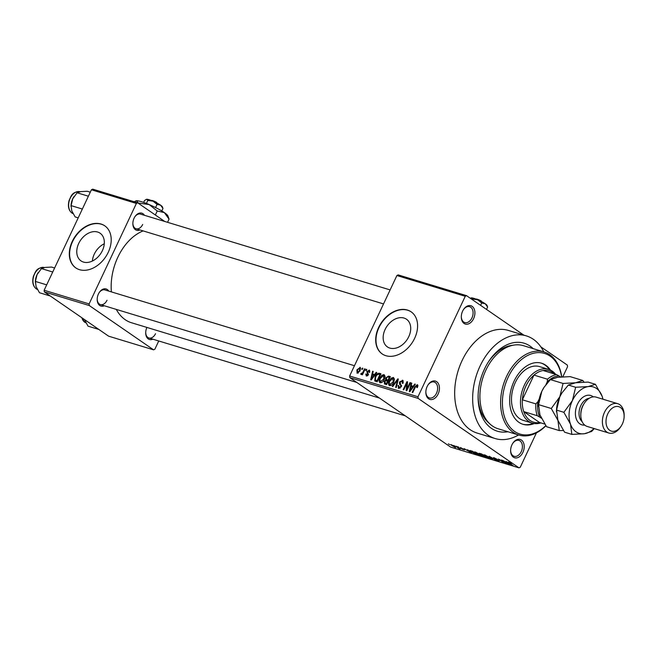 <?xml version="1.0" encoding="UTF-8"?>
<svg xmlns="http://www.w3.org/2000/svg" width="657" height="657" viewBox="0 0 657 657"><rect width="100%" height="100%" fill="white"/><g stroke="black" fill="none" stroke-linecap="round" stroke-linejoin="round"><path stroke-width="0.99" d="M473.59 318.661A9.576 6.488 -73.1 0 1 465.928 324.188A9.576 6.488 -73.1 0 1 461.304 316.74A9.576 6.488 -73.1 0 1 462.627 311.114A9.576 6.488 -73.1 0 1 463.489 309.57A9.576 6.488 -73.1 0 1 472.638 306.72A9.576 6.488 -73.1 0 1 473.59 318.661M461.313 316.477A8.303 5.626 106.9 0 0 464.795 322.562A8.303 5.626 106.9 0 0 471.956 317.889A8.303 5.626 106.9 0 0 469.624 306.671A8.303 5.626 106.9 0 0 463.341 309.792M522.89 452.394A9.576 6.488 -73.1 0 1 515.228 457.921A9.576 6.488 -73.1 0 1 510.612 450.472A9.576 6.488 -73.1 0 1 511.934 444.846A9.576 6.488 -73.1 0 1 512.788 443.294A9.576 6.488 -73.1 0 1 521.945 440.453A9.576 6.488 -73.1 0 1 522.89 452.394M510.62 450.201A8.303 5.626 106.9 0 0 514.103 456.287A8.303 5.626 106.9 0 0 521.264 451.614A8.303 5.626 106.9 0 0 518.923 440.404A8.303 5.626 106.9 0 0 512.649 443.524M438.129 394.019A9.576 6.488 -73.1 0 1 430.466 399.546A9.576 6.488 -73.1 0 1 425.851 392.098A9.576 6.488 -73.1 0 1 427.173 386.464A9.576 6.488 -73.1 0 1 428.027 384.92A9.576 6.488 -73.1 0 1 437.184 382.078A9.576 6.488 -73.1 0 1 438.129 394.019M425.859 391.827A8.303 5.626 106.9 0 0 429.341 397.912A8.303 5.626 106.9 0 0 436.503 393.239A8.303 5.626 106.9 0 0 434.162 382.021A8.303 5.626 106.9 0 0 427.888 385.15M92.366 261.059A16.811 12.089 124.6 0 1 94.263 254.16A16.811 12.089 124.6 0 1 104.282 243.747M78.717 243.451A16.811 12.089 -55.4 0 0 81.016 260.895A16.811 12.089 -55.4 0 0 102.385 250.645A16.811 12.089 -55.4 0 0 100.086 233.202A16.811 12.089 -55.4 0 0 78.717 243.451M72.278 241.382A25.541 18.371 -55.4 0 0 75.769 267.884A25.541 18.371 -55.4 0 0 108.249 252.313A25.541 18.371 -55.4 0 0 104.75 225.811A25.541 18.371 -55.4 0 0 72.278 241.382M104.898 225.909A25.541 18.371 -55.4 0 0 72.566 241.587A25.541 18.371 -55.4 0 0 75.916 267.982M408.769 336.663A16.811 12.089 124.6 0 1 387.4 346.912A16.811 12.089 124.6 0 1 385.101 329.477A16.811 12.089 124.6 0 1 406.469 319.228A16.811 12.089 124.6 0 1 408.769 336.663M378.662 327.408A25.541 18.371 -55.4 0 0 382.152 353.909A25.541 18.371 -55.4 0 0 414.633 338.33A25.541 18.371 -55.4 0 0 411.134 311.829A25.541 18.371 -55.4 0 0 378.662 327.408M411.282 311.935A25.541 18.371 -55.4 0 0 378.949 327.605A25.541 18.371 -55.4 0 0 382.3 354.008M139.957 229.95A8.943 6.053 -73.1 0 1 132.854 223.437A8.943 6.053 -73.1 0 1 134.085 218.19A8.943 6.053 -73.1 0 1 134.89 216.744A8.943 6.053 -73.1 0 1 144.417 215.282M132.862 223.166A7.662 5.19 106.9 0 0 136.073 228.767A7.662 5.19 106.9 0 0 142.684 224.456M104.291 305.76A8.943 6.053 -73.1 0 1 97.187 299.247A8.943 6.053 -73.1 0 1 98.419 293.999A8.943 6.053 -73.1 0 1 99.215 292.554A8.943 6.053 -73.1 0 1 108.742 291.092M97.187 298.976A7.662 5.19 106.9 0 0 100.406 304.577A7.662 5.19 106.9 0 0 107.017 300.265M152.81 339.176A8.943 6.053 -73.1 0 1 145.698 332.664A8.943 6.053 -73.1 0 1 146.922 327.441M145.706 332.393A7.662 5.19 106.9 0 0 148.925 337.994A7.662 5.19 106.9 0 0 155.537 333.682M507.918 431.739A45.982 31.134 -73.1 0 1 478.099 396.114A45.982 31.134 -73.1 0 1 484.439 369.103A45.982 31.134 -73.1 0 1 488.562 361.662A45.982 31.134 -73.1 0 1 533.156 348.637M478.124 395.317A42.147 28.538 106.9 0 0 489.071 423.149M543.774 351.865A53.644 36.324 106.9 0 0 526.339 335.891A53.644 36.324 106.9 0 0 480.053 366.08A53.644 36.324 106.9 0 0 495.156 438.548A53.644 36.324 106.9 0 0 518.529 434.967M526.339 335.891L508.354 330.422A53.644 36.324 106.9 0 0 462.068 360.619A53.644 36.324 106.9 0 0 477.171 433.086L495.156 438.548M143.127 230.911A48.536 32.866 106.9 0 0 117.858 257.199A48.536 32.866 106.9 0 0 111.394 291.897M466.519 295.65L465.246 296.291L396.902 275.529L398.167 274.897L466.519 295.65L523.834 335.127M540.801 346.814L567.352 365.103L567.549 366.746L562.819 376.798M451.252 444.715L454.767 446.53L455.104 447.368L450.595 444.658M455.753 447.433L455.104 447.368L455.309 446.924M456.015 446.193L460.311 448.928L458.381 448.288L456.015 446.193M460.442 447.507L464.548 449.831L461.928 449.035L464.047 449.708L460.261 447.918L460.442 447.507M470.543 450.948L472.367 451.154L477.483 454.677L471.11 451.77C469.509 450.727 469.369 450.349 470.691 450.645L469.722 450.513M479.996 453.478L481.77 454.012L486.886 457.535L482.246 455.63L479.758 453.979L479.084 453.33L479.996 453.478L479.758 453.979M482.476 455.145L482.246 455.63L481.86 454.94M489.178 456.262L496.552 460.475L490.089 456.771L492.495 459.243L489.178 456.262M501.39 459.974L507.081 463.67L499.952 459.925L503.484 462.577L498.367 459.054L505.488 462.791L501.39 459.974M509.848 462.651L511.417 463.604L508.929 462.618L513.043 465.484L509.003 462.914L508.592 462.134L509.848 462.651M508.017 462.068L508.592 462.134M396.902 275.529L349.623 376.001L417.975 396.762L418.164 398.405L349.82 377.644L450.653 447.097L519.005 467.858L520.27 467.217L536.432 432.864M418.164 398.405L519.005 467.858M506.186 461.428L510.161 464.606L502.613 460.343L505.241 461.731L507.22 462.331L506.186 461.428M493.703 457.617L497.324 459.374L493.965 458.257L499.287 460.787L499.057 461.255L493.407 458.093L493.637 457.592M494.335 457.83L493.965 458.257M499.287 460.787L499.057 461.255L499.279 460.787M483.954 454.751L489.49 457.321C491.066 458.356 491.231 458.75 489.974 458.496L483.856 454.808M490.845 458.578L489.974 458.496L490.262 457.88M474.551 451.893L480.086 454.463C481.663 455.498 481.827 455.892 480.571 455.646L474.453 451.95M481.441 455.72L480.571 455.646L480.858 455.022M467.595 449.708L471.57 452.887L464.031 448.624L466.651 450.012L468.63 450.612L467.595 449.708M457.65 446.686L458.956 447.368L457.65 446.686M453.724 445.495L455.03 446.177L453.724 445.495M448.329 443.861L449.634 444.534L448.329 443.861M362.311 368.109L362.878 368.281L362.344 369.423L361.769 369.25L362.311 368.109L362.804 368.454M366.236 369.3L366.803 369.48L366.269 370.622L365.694 370.441L366.236 369.3L366.729 369.645M376.182 372.322L376.781 372.503L371.279 379.968L370.679 379.787L372.609 371.238L373.209 371.419L372.585 373.956L374.564 374.564L376.182 372.322L376.666 372.659M380.157 382.785C378.834 381.783 378.752 380.198 379.886 378.005L381.807 375.311L384.025 374.589L385.076 376.338L384.353 379.253C383.409 381.553 382.013 382.735 380.157 382.785L379.779 382.604M389.56 385.643C388.238 384.641 388.147 383.047 389.289 380.863L391.211 378.169L393.428 377.447L394.479 379.196L393.748 382.111C392.812 384.411 391.416 385.593 389.56 385.643L389.174 385.454M403.184 380.707L402.404 380.173L403.028 383.442L402.404 383.376L401.912 381.085L400.105 382.103L401.304 386.702L398.651 388.402L398.043 385.487L398.668 385.56L399.07 387.458L400.745 386.505L400.951 385.634L399.505 384.115L399.53 381.947L402.856 380.378M403.439 382.078L401.912 381.085M398.651 388.402L398.241 388.213M400.047 388.197L398.766 387.318L400.097 388.164M414.764 384.041L415.364 384.23L409.869 391.687L409.262 391.506L411.2 382.957L411.799 383.138L411.167 385.675L413.146 386.283L414.764 384.041L415.257 384.378M465.246 296.291L417.975 396.762M417.918 385.528L417.351 387.556L416.727 387.49L416.817 385.618L415.922 386.029L412.752 392.566L412.177 392.393L414.731 386.965L417.285 384.69L417.762 385.018M417.827 386.283L416.817 385.618M409.968 382.588L410.543 382.76L406.782 390.751L406.174 390.57L406.773 383.425L403.759 389.831L403.184 389.658L406.946 381.668L407.562 381.857L406.962 388.985L409.968 382.588L410.469 382.924M397.764 378.875L398.323 379.048L396.261 387.556L395.662 387.375L397.633 379.91L392.804 386.505L392.204 386.324L397.764 378.875L398.273 379.237M384.813 384.082L384.181 381.594L385.593 380.107L385.733 377.906L388.574 376.091L390.348 376.625L386.587 384.616L384.329 383.86M379.27 373.266L380.945 373.776L377.192 381.766L374.745 380.855L375.204 376.642C376.124 374.326 377.479 373.201 379.27 373.266L380.715 374.26M375.582 381.274L375.073 381.076M369.719 370.466L369.135 370.063L369.653 372.355L369.029 372.289L368.708 370.885L367.509 371.55L368.396 374.827L366.327 376.091L365.785 374.03L366.401 374.096L366.696 375.254L367.772 374.769L366.869 371.525L369.489 370.228M369.858 371.632L368.708 370.885M367.55 375.886L366.499 375.163L367.575 375.861M364.594 368.807L365.169 368.979L362.434 374.794L361.859 374.621L362.303 373.693L361.128 374.515L360.734 374.038L361.284 373.258L362.516 372.971L364.594 368.807L365.095 369.144M361.128 374.515L360.734 374.038L361.407 374.498M361.284 373.258L362.171 373.841M360.471 367.633L359.946 367.271L360.126 370.77L357.112 373.291L356.907 369.858L360.233 367.411M512.715 345.303A42.147 28.538 106.9 0 0 488.135 362.336M91.413 189.783L92.686 189.142L137.65 202.799L136.385 203.44L91.413 189.783L44.142 290.254L89.106 303.912L89.303 305.554L44.331 291.897L108.635 336.187L153.598 349.844L154.871 349.204L158.739 340.975M89.303 305.554L153.598 349.844M137.65 202.799L164.735 221.458M136.385 203.44L89.106 303.912M116.305 309.406A48.536 32.866 106.9 0 0 131.523 322.759L379.467 398.068M44.331 291.897L44.142 290.254M390.135 289.918L140.532 214.108A7.662 5.19 106.9 0 0 134.742 216.974M354.46 365.719L104.857 289.909A7.662 5.19 106.9 0 0 99.076 292.776M349.82 377.644L349.623 376.001M417.819 386.308L417.047 385.774M411.75 383.335L411.2 382.957M413.245 387.104L411.167 385.675M413.614 386.603L413.146 386.283M410.888 389.322L412.514 387.154L410.921 386.669L409.911 390.751L410.888 389.322L411.372 389.65M412.974 387.474L412.514 387.154M410.338 391.046L409.911 390.751M407.389 383.852L406.773 383.425M407.545 382.078L406.946 381.668M407.455 389.322L406.962 388.985M398.561 385.848L398.043 385.487M401.238 386.842L400.745 386.505M401.542 386.045L400.951 385.634M401.616 385.569L399.505 384.115M400.031 382.292L399.53 381.947M398.043 380.189L397.633 379.91M389.79 381.208L389.289 380.863M391.81 378.58L391.211 378.169M390.997 385.454L389.732 384.583L393.19 381.922L392.985 378.375L389.856 381.06L389.248 382.941L389.995 384.706L391.046 385.429M393.674 382.259L393.19 381.922M394.479 379.344L392.985 378.375M384.69 381.947L384.181 381.594M386.669 380.846L385.593 380.107M388.303 380.978L386.382 379.623L388.016 380.189L389.338 377.389L387.482 376.937L386.308 378.071L386.891 379.845L388.361 380.863M386.226 378.251L385.733 377.906M386.456 383.516L387.581 381.126L385.873 380.69L384.821 381.635L385.462 383.212L386.948 383.852M388.073 381.462L387.581 381.126M386.759 384.263L384.862 382.957L386.817 384.14M388.517 380.534L388.016 380.189M389.831 377.726L389.338 377.389M380.387 378.35L379.886 378.005M382.407 375.722L381.807 375.311M381.602 382.596L380.329 381.725L383.787 379.064L383.589 375.525L380.452 378.21L379.845 380.083L380.592 381.848L381.643 382.571M384.279 379.401L383.787 379.064M385.076 376.486L383.589 375.525M375.697 376.987L375.204 376.642M377.052 380.658L379.935 374.531L378.908 374.219L376.921 374.95L375.771 376.831L375.303 379.943L377.545 380.994M380.428 374.876L379.935 374.531M377.414 381.29L375.303 379.943M373.16 371.616L372.609 371.238M374.654 375.385L372.585 373.956M375.024 374.884L374.564 374.564M372.297 377.603L373.932 375.434L372.338 374.95L371.328 379.032L372.297 377.603L372.782 377.931M374.383 375.755L373.932 375.434M371.747 379.327L371.328 379.032M366.31 374.391L365.785 374.03M368.248 375.106L367.772 374.769M368.462 374.679L367.813 374.235M367.403 371.887L366.869 371.525M362.795 374.03L362.303 373.693M363.099 373.381L362.516 372.971M363.674 372.158L363.181 371.821M357.4 370.203L356.907 369.858M357.515 372.47L359.551 370.597L359.543 368.101L357.507 369.981L357.515 372.47L358.369 373.053L357.515 372.47M360.044 370.934L359.551 370.597M360.726 368.881L359.543 368.101M508.575 463.546L506.03 462.2L509.282 464.138L508.69 463.3M485.408 455.129L485.326 455.301C484.398 455.12 484.529 455.424 485.728 456.204L489.366 458.085L490.188 457.822M489.366 458.085C490.319 458.266 490.171 457.954 488.915 457.141L484.833 454.923M485.712 456.952L482.558 455.424L485.794 456.787M482.665 455.202L482.731 455.744M483.585 455.49L480.053 453.749L483.667 455.317M480.16 453.527L480.324 454.151M476.013 452.271L475.931 452.443C474.995 452.262 475.126 452.566 476.325 453.346L479.971 455.227L480.784 454.964M479.971 455.227C480.916 455.416 480.768 455.096 479.511 454.283L475.43 452.065M476.309 454.094L472.391 451.392L470.667 451.162L474.379 453.47L476.391 453.93M471.455 450.883L470.667 451.162M469.993 451.827L467.439 450.48L470.699 452.41L470.108 451.581M454.587 447.006L451.761 445.076L454.587 447.006L454.274 446.202M451.835 444.929L452.156 445.733M550.459 370.072A31.93 21.624 106.9 0 0 541.606 363.222A31.93 21.624 106.9 0 0 514.061 381.191A31.93 21.624 106.9 0 0 523.054 424.323A31.93 21.624 106.9 0 0 534.223 423.551M549.449 369.636A31.93 21.624 106.9 0 0 541.154 363.091M561.636 376.88A42.147 28.538 106.9 0 0 538.715 352.595A42.147 28.538 106.9 0 0 508.214 377.167A42.147 28.538 106.9 0 0 509.479 426.549A42.147 28.538 106.9 0 0 545.803 425.637M545.893 425.761A43.428 29.409 -73.1 0 1 518.808 435.049A43.428 29.409 -73.1 0 1 506.588 376.387A43.428 29.409 -73.1 0 1 544.053 351.947A43.428 29.409 -73.1 0 1 561.743 376.872M544.053 351.947L523.366 345.664A43.428 29.409 106.9 0 0 485.901 370.105A43.428 29.409 106.9 0 0 498.129 428.766L518.808 435.049M540.851 422.894A28.103 19.028 -73.1 0 1 532.26 423.116L523.268 420.381A28.103 19.028 -73.1 0 1 515.359 382.423A28.103 19.028 -73.1 0 1 539.594 366.614L548.587 369.341A28.103 19.028 -73.1 0 1 552.241 371.115A28.103 19.028 -73.1 0 1 555.608 374.309M522.602 424.184A31.93 21.624 106.9 0 0 533.139 423.346M90.288 192.189L87.241 191.261L80.819 191.606L77.107 192.78L88.391 196.205M82.355 209.041L71.071 205.608L72.738 198.784L77.107 192.78M78.208 217.853L75.161 216.925L71.761 210.856L71.071 205.608M73.871 196.739A12.434 8.418 106.9 0 0 73.847 196.772A12.434 8.418 106.9 0 0 72.738 198.784A12.434 8.418 106.9 0 0 71.022 206.093L71.013 206.52M554.311 373.915A26.822 18.158 106.9 0 0 552.603 372.527A26.822 18.158 106.9 0 0 543.093 370.507A26.822 18.158 106.9 0 0 533.985 375.098L522.356 399.793A26.822 18.158 106.9 0 0 523.752 411.611A26.822 18.158 106.9 0 0 530.043 420.48A26.822 18.158 106.9 0 0 539.553 422.5L544.752 424.077M532.26 423.116A28.103 19.028 -73.1 0 1 528.606 421.351A28.103 19.028 -73.1 0 1 523.186 387.885A28.103 19.028 -73.1 0 1 548.587 369.341M543.093 370.507L556.578 374.605L559.017 375.935A25.541 17.296 106.9 0 0 547.24 381.865L547.47 379.196L533.985 375.098A26.822 18.158 106.9 0 0 522.356 399.793L535.849 403.891L537.878 401.764A25.541 17.296 106.9 0 0 539.668 417.039L537.237 415.709L523.752 411.611L539.553 422.5M539.668 417.039L541.343 418.189M560.511 376.97L559.017 375.935M547.24 381.865L545.926 384.657M539.29 398.758L537.878 401.764M537.237 415.709A26.822 18.158 -73.1 0 1 535.849 403.891M547.47 379.196A26.822 18.158 -73.1 0 1 556.578 374.605M54.613 267.999L51.566 267.07L45.144 267.415L41.44 268.59L52.724 272.014M46.68 284.851L35.396 281.418L37.063 274.593L41.44 268.59M50.326 296.028L39.494 292.735L36.094 286.666L35.396 281.418M38.205 272.548A12.434 8.418 106.9 0 0 38.18 272.581A12.434 8.418 106.9 0 0 37.063 274.593A12.434 8.418 106.9 0 0 35.347 281.894L35.347 282.329M98.846 329.444L88.013 326.151L84.416 319.499M617.72 403.685L596.137 397.132A15.325 10.381 106.9 0 0 584.295 403.283L583.728 404.154A12.77 8.648 106.9 0 0 582.578 406.223A12.77 8.648 106.9 0 0 580.821 413.721L580.804 414.764A15.325 10.381 106.9 0 0 587.235 426.467L608.817 433.02A15.325 10.381 -73.1 0 1 604.497 412.317A15.325 10.381 -73.1 0 1 617.72 403.685A15.325 10.381 -73.1 0 1 624.15 415.388L624.134 416.431A12.77 8.648 106.9 0 0 617.974 406.494A12.77 8.648 106.9 0 0 607.758 413.869A12.77 8.648 106.9 0 0 609.023 429.785A12.77 8.648 106.9 0 0 621.226 425.999A12.77 8.648 106.9 0 0 622.376 423.929A12.77 8.648 106.9 0 0 624.134 416.431M584.295 403.283A15.325 10.381 106.9 0 0 582.915 405.763A15.325 10.381 106.9 0 0 580.804 414.764M583.991 382.136L582.841 380.485L570.145 376.625L557.612 377.307L550.369 379.59L563.065 383.45L559.813 396.771L551.28 408.498L538.576 404.638L541.828 391.309L544.103 387.236L550.369 379.59M582.841 380.485L575.598 382.768L563.065 383.45M551.28 408.498L557.916 420.34L559.271 430.581L546.567 426.722L539.931 414.879L538.576 404.638M559.271 430.581L563.402 430.532M602.937 399.193A24.268 16.433 106.9 0 0 602.075 396.155A24.268 16.433 106.9 0 0 588.187 386.595A24.268 16.433 106.9 0 0 572.403 400.598A24.268 16.433 106.9 0 0 570.506 424.167L571.861 434.408L564.552 432.183L557.916 420.34L556.569 410.099L559.813 396.771L562.088 392.697A24.268 16.433 106.9 0 0 561.99 392.853A24.268 16.433 106.9 0 0 559.813 396.771A24.268 16.433 106.9 0 0 556.471 411.036L556.454 411.873M544.07 387.293A24.268 16.433 -73.1 0 0 544.004 387.392A24.268 16.433 -73.1 0 0 541.828 391.309A24.268 16.433 106.9 0 0 538.485 405.566L538.469 406.412M561.99 392.853L568.354 385.051L575.598 382.768L588.13 382.095L595.431 384.312L588.187 386.595L575.655 387.269L572.403 400.598L563.87 412.317L570.506 424.167A24.268 16.433 106.9 0 0 584.393 433.727A24.268 16.433 106.9 0 0 594.027 428.528M571.861 434.408L584.393 433.727L591.637 431.444L594.265 428.602M602.978 399.21L602.075 396.155L595.431 384.312M563.87 412.317L556.569 410.099M575.655 387.269L568.354 385.051M621.226 425.999L620.66 426.869A15.325 10.381 -73.1 0 1 608.817 433.02M475.964 299.091L476.111 299.042A3.835 0.591 25.2 0 1 481.302 301.005L481.466 301.571M487.625 307.057L487.034 305.439A8.943 1.388 25.2 0 0 485.252 303.789L487.625 307.057L486.509 309.422M470.322 298.27L471.381 297.876L472.465 299.05L472.219 299.576M472.465 299.05L477.672 299.781L481.712 302.992L480.604 305.357M481.712 302.992L485.252 303.789A8.943 1.388 25.2 0 0 477.672 299.781A8.943 1.388 25.2 0 0 471.381 297.876A8.943 1.388 25.2 0 0 471.061 297.925L470.954 297.958M482.854 302.319L481.671 301.678M151.315 200.492L151.455 200.434A3.835 0.591 25.2 0 1 156.653 202.405L156.818 202.972M162.969 208.458L162.386 206.84A8.943 1.388 25.2 0 0 160.595 205.189L162.969 208.458L161.794 210.954M146.404 203.44L147.817 200.442L146.725 199.268A8.943 1.388 25.2 0 0 146.404 199.317A8.943 1.388 25.2 0 1 146.404 199.317L144.474 200.566L143.612 202.405M147.817 200.442L153.024 201.182L157.064 204.393L155.578 207.546M157.064 204.393L160.595 205.189A8.943 1.388 25.2 0 0 153.024 201.182A8.943 1.388 25.2 0 0 146.725 199.268M135.859 200.87A17.879 2.776 25.2 0 1 135.933 200.845A17.879 2.776 25.2 0 1 136.574 200.738A17.879 2.776 25.2 0 1 149.164 204.565A17.879 2.776 25.2 0 1 164.316 212.581A17.879 2.776 25.2 0 1 167.888 215.882L169.054 219.118L167.56 222.312M134.143 201.74L136.574 200.738L138.586 203.448M138.75 203.095L149.164 204.565L157.245 210.987L155.356 214.995M157.245 210.987L164.316 212.581L169.054 219.118M158.206 203.719L157.023 203.079M415.224 387.31L414.731 386.965M401.599 385.725L400.302 384.83M397.715 381.545L397.271 381.241M390.11 377.143L388.574 376.091M368.52 374.531L367.312 373.702M80.072 191.737A11.498 7.785 106.9 0 0 69.724 199.383A11.498 7.785 106.9 0 0 71.958 213.032A11.498 7.785 106.9 0 0 73.042 213.607M44.397 267.547A11.498 7.785 106.9 0 0 34.049 275.193A11.498 7.785 106.9 0 0 36.283 288.842A11.498 7.785 106.9 0 0 37.367 289.417M81.895 317.766A11.498 7.785 106.9 0 0 84.802 322.25A11.498 7.785 106.9 0 0 85.886 322.833M584.697 425.095A15.325 10.381 -73.1 0 1 577.519 404.121A15.325 10.381 -73.1 0 1 593.271 396.869M589.255 398.282A12.77 8.648 106.9 0 0 580.78 405.673A12.77 8.648 106.9 0 0 582.143 421.679M375.467 380.099L377.356 381.397M361.424 373.373L362.147 373.874M73.453 213.755L71.843 212.975C68.558 210.24 67.646 206.052 69.108 200.41C71.243 196.18 71.769 191.565 80.129 191.754M383.54 303.928L136.073 228.767M100.406 304.577L356.784 382.448M405.303 415.865L148.925 337.994M37.778 289.565L36.168 288.784C32.891 286.05 31.979 281.861 33.433 276.219C35.568 271.99 36.094 267.374 44.462 267.563M81.682 317.618L84.687 322.201L86.297 322.981"/></g></svg>
